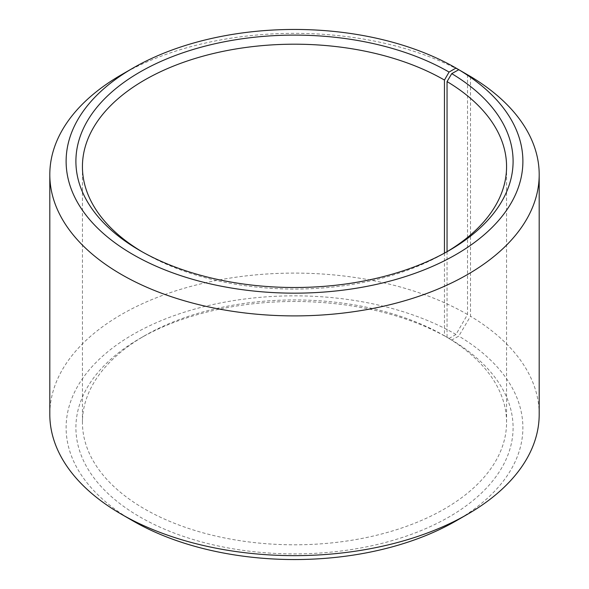 <?xml version="1.0" encoding="UTF-8"?>
<svg xmlns="http://www.w3.org/2000/svg" width="589" height="589" viewBox="0 0 589 589"><rect width="100%" height="100%" fill="white"/><g stroke="black" fill="none" stroke-linecap="round" stroke-linejoin="round"><path stroke-width="0.44" stroke-dasharray="2.94 2.21" d="M444.452 253.13L444.452 335.789A212.069 122.438 -0 0 0 144.541 335.796A212.069 122.438 -0 0 0 82.431 422.365A212.069 122.438 -0 0 0 144.548 508.94A212.069 122.438 -0 0 0 375.657 535.482A212.069 122.438 -0 0 0 506.569 422.365A212.069 122.438 -0 0 0 447.051 337.313L451.741 340.03L458.787 336.098L470.515 316.241L470.515 76.489M447.051 251.687L447.051 337.313M142.273 251.878A212.069 122.438 -0 0 0 144.541 253.204L139.932 250.546L144.548 253.211A212.069 122.438 -0 0 0 444.459 253.204A212.069 122.438 -0 0 0 446.727 251.878M467.526 74.729A244.693 141.272 -0 0 0 121.474 74.729M444.452 335.789L449.068 338.454L455.989 334.456L467.526 314.482L467.526 74.759M467.526 314.482A244.693 141.272 -0 0 0 200.856 283.854A244.693 141.272 -0 0 0 49.807 414.376M455.989 334.456A228.385 131.855 -0 0 0 133.011 334.456A228.385 131.855 -0 0 0 133.004 520.926M449.068 338.454A218.593 126.201 -0 0 0 139.932 338.454A218.593 126.201 -0 0 0 139.932 516.936A218.593 126.201 -0 0 0 447.714 517.709A218.593 126.201 -0 0 0 451.741 340.03M455.989 520.926A228.385 131.855 -0 0 0 458.787 336.098M539.193 414.376A244.693 141.272 -0 0 0 470.515 316.241M506.569 422.365L506.569 166.635M444.459 253.204L449.068 250.546M144.541 335.796L139.932 338.454M82.431 422.365L82.431 166.635"/><path stroke-width="0.88" d="M446.727 251.878A212.069 122.438 -0 0 0 506.569 166.635A212.069 122.438 -0 0 0 447.051 81.584L447.051 251.687M467.526 74.759L455.989 68.066L449.068 72.064A218.593 126.201 -0 0 0 139.932 72.064A218.593 126.201 -0 0 0 139.932 250.546A218.593 126.201 -0 0 0 449.068 250.546A218.593 126.201 -0 0 0 451.741 73.64L447.051 81.584M455.989 68.066A228.385 131.855 -0 0 0 133.011 68.074A228.385 131.855 -0 0 0 133.011 254.544A228.385 131.855 -0 0 0 454.575 255.354A228.385 131.855 -0 0 0 458.787 69.708L451.741 73.64M133.011 68.074L121.474 74.729A244.693 141.272 -0 0 0 49.807 174.624A244.693 141.272 -0 0 0 121.474 274.518A244.693 141.272 -0 0 0 388.144 305.146A244.693 141.272 -0 0 0 539.193 174.624A244.693 141.272 -0 0 0 470.515 76.489L458.787 69.708M49.807 174.624L49.807 414.376A244.693 141.272 -0 0 0 121.474 514.271L133.011 520.934A228.385 131.855 -0 0 0 133.011 520.926A228.385 131.855 -0 0 0 133.011 520.934A228.385 131.855 -0 0 0 455.989 520.926L467.526 514.271A244.693 141.272 -0 0 0 539.193 414.376L539.193 174.624M133.011 520.926L121.474 514.271A244.693 141.272 -0 0 0 467.526 514.271M449.068 72.064L444.452 80.06A212.069 122.438 -0 0 0 213.343 53.518A212.069 122.438 -0 0 0 82.431 166.635A212.069 122.438 -0 0 0 142.273 251.878M444.452 80.06L444.452 253.13"/></g></svg>
